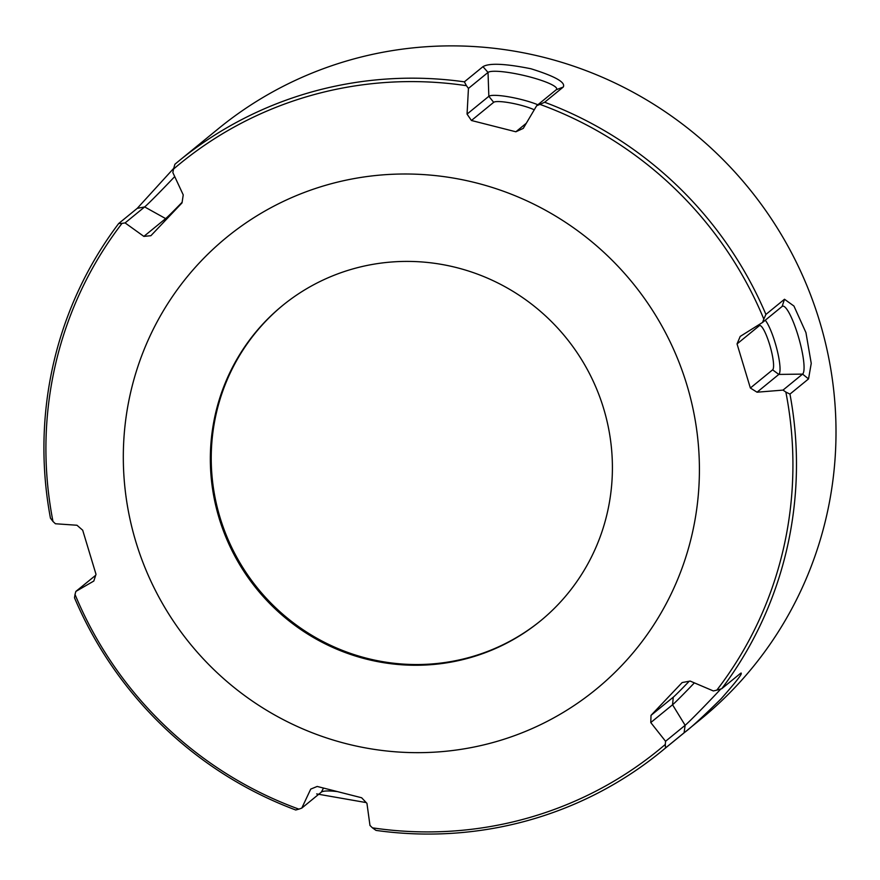 <?xml version="1.0" encoding="UTF-8"?>
<svg xmlns="http://www.w3.org/2000/svg" width="880" height="880" viewBox="0 0 880 880"><rect width="100%" height="100%" fill="white"/><g stroke="black" fill="none" stroke-linecap="round" stroke-linejoin="round"><path stroke-width="1.32" d="M694.375 682.869A29.227 0.748 -46.2 0 1 672.551 704.77L685.135 725.296L684.079 732.798L665.5 747.978A381.249 372.922 50.8 0 1 661.419 751.366L700.953 719.059A381.249 372.922 -129.2 0 0 705.034 715.682A381.249 372.922 -129.2 0 0 789.382 248.798A381.249 372.922 -129.2 0 0 349.899 60.038A381.249 372.922 -129.2 0 0 218.515 128.579L178.981 160.875A381.249 372.922 50.8 0 1 464.376 81.84L482.966 66.66L488.026 72.424L468.446 88.407A1381.754 287.089 -131.4 0 1 466.422 85.69A1338.062 278.014 -131.4 0 1 464.376 81.84M661.419 751.366A381.249 372.922 50.8 0 1 376.024 830.401A1338.062 278.014 48.6 0 1 372.416 827.827A378.444 370.172 50.8 0 0 528.44 817.861A378.444 370.172 50.8 0 0 665.302 744.436A1381.754 192.599 -80.7 0 1 665.566 741.29A32276.09 6646.893 -121.2 0 1 650.771 722.557A1339.635 195.569 -83.2 0 1 651.024 715.352L682.154 682.55A1339.635 140.943 -9.4 0 0 690.14 681.065A32276.09 6217.541 28.2 0 0 713.339 690.943A1381.754 134.431 -11.9 0 0 716.815 690.151A1338.062 130.174 -11.9 0 0 721.721 688.721A381.249 372.922 50.8 0 0 789.954 394.097A1338.062 272.019 -141.6 0 1 785.851 392.062A378.444 370.172 50.8 0 1 716.815 690.151M316.657 793.925L366.223 802.593M75.02 594.44A378.444 370.172 50.8 0 0 298.87 809.138A1338.062 85.503 -21.7 0 1 295.746 809.996A381.249 372.922 50.8 0 1 74.503 597.806A1338.062 147.829 109.2 0 1 75.02 594.44A1381.754 152.658 109.2 0 1 75.856 591.437L95.7 575.278M75.856 591.437A32276.09 922.328 148.5 0 0 93.819 581.031A1339.635 137.577 111.7 0 1 96.008 574.321L82.698 530.222A1339.635 269.533 35.8 0 1 76.978 525.25A32276.09 4122.206 -2 0 1 55.418 523.754A1381.754 280.896 38.4 0 1 52.987 521.466A1338.062 272.019 38.4 0 1 50.446 518.144A381.249 372.922 50.8 0 1 118.679 223.52L137.258 208.34L144.661 206.932L125.092 222.915A1381.754 134.431 168.1 0 1 122.023 223.377A1338.062 130.174 168.1 0 1 118.679 223.52M173.756 168.289L137.258 208.34M466.422 85.69A378.444 370.172 50.8 0 0 173.525 169.081A1338.062 186.516 99.3 0 1 174.9 164.263A381.249 372.922 50.8 0 1 178.981 160.875M563.244 87.065L544.654 102.245A1338.062 85.503 158.3 0 1 539.957 104.379A1381.754 88.297 158.3 0 1 536.657 105.743L556.226 89.749L563.244 87.065C565.939 82.423 555.17 76.329 530.937 68.761C505.186 63.602 489.192 62.898 482.966 66.66M544.654 102.245A381.249 372.922 50.8 0 1 765.908 314.435L784.487 299.255L782.144 306.427L762.575 322.421A1381.754 152.658 -70.8 0 1 763.818 319.077A1338.062 147.829 -70.8 0 1 765.908 314.435M765.27 320.221A29.227 5.599 -105.9 0 1 777.04 349.712A29.227 5.599 -105.9 0 1 778.811 374.418L802.582 374.11L808.533 378.917L811.239 363.385L805.948 332.629L793.947 306.042L784.487 299.255M808.533 378.917L789.954 394.097M684.079 732.798C690.096 728.519 702.416 717.222 721.039 698.896C737.462 680.295 743.886 671.847 740.311 673.53L721.721 688.721M741.136 673.024L740.311 673.53M173.525 169.081A1381.754 192.599 99.3 0 0 172.854 172.568A32276.09 6646.893 58.8 0 0 183.238 194.898A1339.635 195.569 96.8 0 0 182.028 202.884L150.909 235.697A1339.635 140.943 170.6 0 1 143.869 236.401A32276.09 6217.541 -151.8 0 1 125.092 222.915M143.869 236.401L165.649 218.603A29.227 0.748 133.8 0 0 182.127 202.268M536.657 105.743A32276.09 2524.676 119.1 0 0 523.27 128.381A1339.635 73.964 155.8 0 1 515.867 131.78L471.427 120.494A1339.635 278.52 -128.8 0 1 467.06 114.092A32276.09 5295.213 -90.7 0 1 468.446 88.407M467.06 114.092L488.84 96.305A29.227 4.851 -167 0 1 508.772 96.844A29.227 4.851 -167 0 1 537.845 104.764M515.867 131.78L526.295 123.255M556.226 89.749A35.464 5.885 13 0 0 556.578 89.331A35.464 5.885 13 0 0 526.427 76.065A35.464 5.885 13 0 0 488.026 72.424L488.84 96.305L493.68 102.311A23.111 3.828 -167 0 1 510.84 102.993A23.111 3.828 -167 0 1 534.248 109.802M493.68 102.311L471.427 120.494M750.365 388.014L772.618 369.831L778.811 374.418L757.042 392.205A1339.635 269.533 -144.2 0 1 750.365 388.014L737.044 343.926A1339.635 137.577 -68.3 0 1 740.201 336.424A32276.09 922.328 -31.5 0 0 762.575 322.421M759.924 324.071L759.297 325.743A23.111 4.422 -105.9 0 1 769.681 344.751A23.111 4.422 -105.9 0 1 772.618 369.831M759.297 325.743L737.044 343.926M782.144 306.427A35.464 6.798 74.1 0 1 782.32 306.306A35.464 6.798 74.1 0 1 798.226 336.116A35.464 6.798 74.1 0 1 802.582 374.11L783.013 390.104A32276.09 4122.206 178 0 1 757.042 392.205M651.024 715.352L673.277 697.169A23.111 0.594 -46.2 0 0 689.216 681.241M673.277 697.169L672.551 704.77L650.771 722.557M720.841 688.974A35.464 0.913 133.8 0 1 685.135 725.296L665.566 741.29M323.499 788.095L321.343 792.132L301.774 808.115A32276.09 2524.676 -60.9 0 1 310.739 789.085A1339.635 73.964 -24.2 0 0 317.196 786.456L361.625 797.753A1339.635 278.52 51.2 0 0 366.949 803.374A32276.09 5295.213 89.3 0 0 369.974 825.451A1381.754 287.089 48.6 0 0 372.416 827.827M321.343 792.132A35.464 5.885 -167 0 1 322.223 791.648A35.464 5.885 -167 0 1 336.842 791.527M665.5 747.978A1338.062 186.516 -80.7 0 1 665.302 744.436M539.957 104.379A378.444 370.172 50.8 0 1 763.818 319.077M785.851 392.062A1381.754 280.896 -141.6 0 1 783.013 390.104M298.87 809.138A1381.754 88.297 -21.7 0 0 301.774 808.115M470.052 657.701A203.698 199.254 50.8 0 1 234.564 555.577A203.698 199.254 50.8 0 1 282.491 305.591A203.698 199.254 50.8 0 1 565.664 337.271A203.698 199.254 50.8 0 1 540.254 621.082A203.698 199.254 50.8 0 1 470.052 657.701M495.451 741.829A291.874 285.494 50.8 0 1 130.724 392.018A291.874 285.494 50.8 0 1 607.937 256.157A291.874 285.494 50.8 0 1 495.451 741.829M540.694 620.719A203.698 199.254 50.8 0 1 470.954 656.975A203.698 199.254 50.8 0 1 235.598 555.104A203.698 199.254 50.8 0 1 282.942 305.228M52.987 521.466A378.444 370.172 50.8 0 1 122.023 223.377M174.724 176.583A35.464 0.913 -46.2 0 1 144.661 206.932L165.649 218.603L167.332 218.361"/></g></svg>
